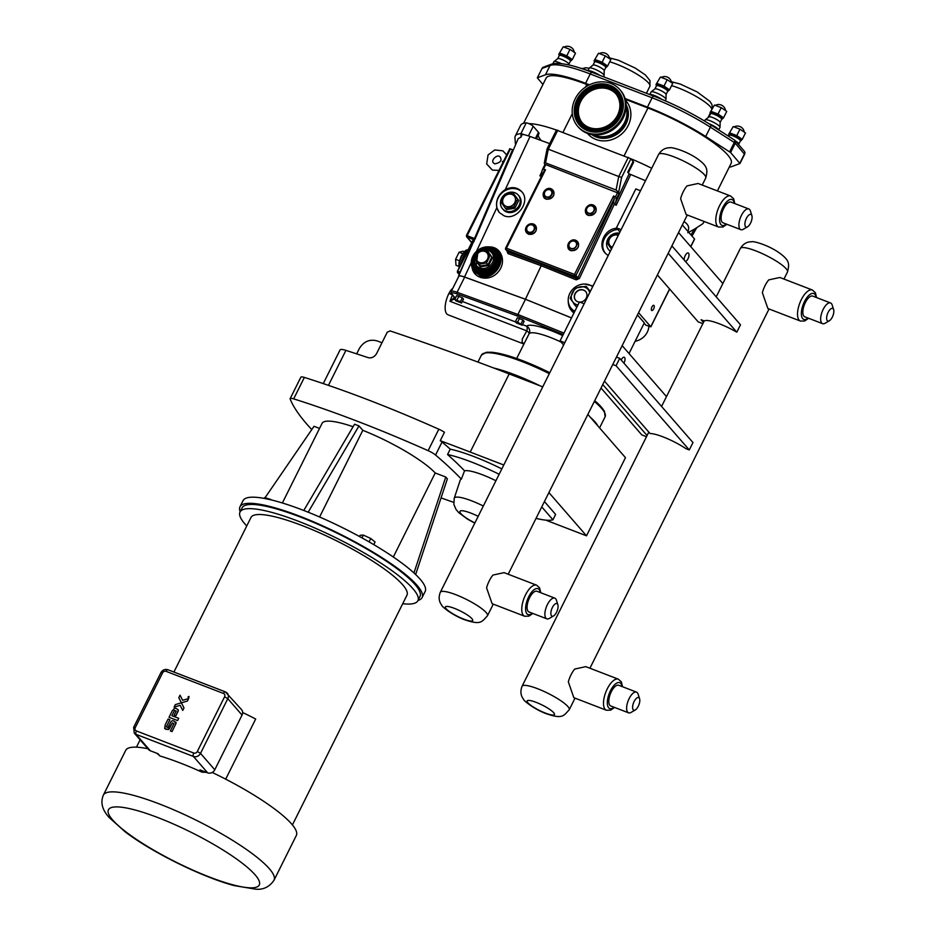 <?xml version="1.0" encoding="UTF-8"?>
<svg xmlns="http://www.w3.org/2000/svg" width="936" height="936" viewBox="0 0 936 936"><rect width="100%" height="100%" fill="white"/><g stroke="black" fill="none" stroke-linecap="round" stroke-linejoin="round"><path stroke-width="1.4" d="M188.932 696.536L188.136 696.817L188.932 696.536L188.803 697.671L188.031 697.191M188.99 696.431L188.311 697.788L188.99 696.431M188.674 696.782L188.873 697.484L188.183 697.226L188.779 696.992M189.002 696.957L188.335 696.934M181.385 702.807L180.554 703.053L181.385 702.807L183.994 707.92L182.742 710.424L180.145 705.323L174.108 707.101L175.36 704.597L174.108 707.101L180.145 705.311L182.742 710.424L183.994 707.92L178.788 697.706L180.04 695.191L182.637 700.303L188.686 698.513L187.434 701.029L181.397 702.807L178.788 697.694L180.04 695.191L182.637 700.303L188.686 698.513L187.434 701.029L181.397 702.807M180.554 703.053L175.36 704.597M175.301 716.999L178.718 718.31L177.583 720.58L169.018 717.28L177.583 720.58L178.718 718.31L171.885 715.689L174.517 710.412L176.179 711.056L174.201 714.999L175.945 715.666L178.132 711.184L178.343 710.307L176.354 708.458L174.704 708.224A3.861 3.416 -41 0 0 174.576 708.236L172.189 710.939L169.018 717.28L172.189 710.939M176.354 708.458L178.343 710.307L175.945 715.666L174.201 714.999L176.179 711.056L174.517 710.412L171.885 715.689M178.343 710.307L177.98 709.441L178.343 710.307M168.106 719.035L169.907 719.725L168.106 719.035L165.216 724.827L164.677 728.5L166.058 729.331L169.17 729.004L172.353 722.931L174.026 723.575L170.34 730.946L172.048 731.613L176.026 723.388L174.061 721.048L172.376 720.708L171.007 721.609L167.93 727.494L166.339 726.886L169.907 719.725L166.339 726.886M174.061 721.048L176.026 723.388L172.048 731.613L170.34 730.946L174.026 723.575L172.353 722.931L168.223 729.589L164.677 728.5L165.216 724.838M176.085 722.838L175.792 722.007L176.085 722.838M503.498 161.097L502.468 161.53L502.796 162.525M619.878 89.645L620.615 90.499A27.951 24.699 139 0 1 616.894 126.43A27.951 24.699 139 0 1 580.379 129.145A27.951 24.699 139 0 1 578.436 127.191L577.688 126.337A27.951 24.699 139 0 1 581.42 90.406A27.951 24.699 139 0 1 617.935 87.68A27.951 24.699 139 0 1 619.878 89.645A27.951 24.699 139 0 1 616.145 125.576A27.951 24.699 139 0 1 579.63 128.291A27.951 24.699 139 0 1 577.688 126.337M626.114 104.855A23.669 20.92 139 0 1 618.801 131.005A23.669 20.92 139 0 1 591.88 134.62M583.584 124.102A22.183 19.609 139 0 1 582.04 122.546A22.183 19.609 139 0 1 585 94.033A22.183 19.609 139 0 1 613.981 91.868A22.183 19.609 139 0 1 615.525 93.436A22.183 19.609 139 0 1 612.565 121.949A22.183 19.609 139 0 1 583.584 124.102M582.391 122.932A22.183 19.609 139 0 1 585.901 94.618A22.183 19.609 139 0 1 614.671 92.652A22.183 19.609 139 0 1 615.865 93.834M626.102 104.563A23.669 20.92 139 0 1 619.024 131.262A23.669 20.92 139 0 1 591.61 134.573M418.041 600.397A101.743 20.194 -153.5 0 0 422.101 597.577A101.743 20.194 -153.5 0 0 417.046 585.293A101.743 20.194 -153.5 0 0 319.644 524.488A101.743 20.194 -153.5 0 0 239.99 506.774A101.743 20.194 -153.5 0 0 240.178 511.711M240.025 512.015L242.108 507.839A99.368 19.726 26.5 0 1 339.85 534.526A99.368 19.726 26.5 0 1 419.971 596.513L417.889 600.701A99.368 19.726 -153.5 0 0 337.756 538.703A99.368 19.726 -153.5 0 0 240.025 512.015A99.368 19.726 -153.5 0 0 244.963 524.008A99.368 19.726 -153.5 0 0 246.741 525.962M356.675 353.866L359.272 348.637C363.695 341.464 369.661 338.902 377.208 340.938L381.982 342.775M542.74 386.849L509.184 373.92A873.382 173.359 -153.5 0 0 390.09 330.911L387.235 332.221L376.565 353.632C374.318 357.131 371.463 358.453 368.024 357.599A873.382 173.359 -153.5 0 0 345.899 350.38A13.981 2.773 -153.5 0 0 340.06 349.924L323.271 383.596M545.77 520.124L586.509 535.813L625.47 457.669L587.866 414.426M483.327 506.013A29.589 5.873 -153.5 0 0 471.685 500.854A29.589 5.873 -153.5 0 0 454.229 498.256L460.243 480.133A32.292 6.412 26.5 0 1 461.378 479.138L464.537 470.796A33.52 6.657 26.5 0 1 482.73 474.891A33.52 6.657 26.5 0 1 495.928 480.741M536.035 518.368A69.872 13.864 -153.5 0 0 552.954 519.796L541.757 506.914M499.145 474.283A69.872 13.864 -153.5 0 0 447.56 454.522L450.239 449.151A69.872 13.864 26.5 0 1 501.825 468.913M464.537 470.796A349.397 69.358 -153.5 0 0 447.56 454.522M544.424 501.544L555.621 514.426L552.954 519.796M586.509 535.813L548.905 492.57M503.779 464.993L470.223 452.065A873.382 173.359 -153.5 0 0 440.259 440.692A8.646 1.72 26.5 0 1 442.049 442.026A349.397 69.358 26.5 0 1 450.239 449.151M270.691 499.777L271.803 500.046M264.303 498.42L264.701 497.624L270.843 499.485M373.768 544.623L375.079 542.014L370.785 538.481L369.088 541.885M361.951 537.861L363.32 535.1L370.785 538.481M359.529 536.527L360.161 535.263L363.32 535.1M303.779 510.471L354.557 424.219L358.979 425.927L362.805 430.326L319.597 516.988M358.979 425.927L308.178 512.214M413.946 572.937L445.758 477.032L447.361 478.881L415.642 574.529M393.319 557.014L435.217 472.972L445.758 477.032M461.378 479.138A349.397 69.358 -153.5 0 0 435.556 455.036L442.049 442.026M440.259 440.692L444.46 432.268A8.646 1.72 -153.5 0 0 438.82 429.214L428.126 450.661A8.646 1.72 26.5 0 1 435.556 455.036M428.126 450.661A349.397 69.358 -153.5 0 0 293.658 398.876L304.352 377.43A8.646 1.72 -153.5 0 0 300.854 377.185L290.172 398.631A8.646 1.72 26.5 0 1 293.658 398.876M311.77 429.589A349.397 69.358 -153.5 0 1 290.183 399.052A8.646 1.72 26.5 0 1 290.172 398.631M441.055 497.893A349.397 69.358 -153.5 0 0 453.632 502.339M362.805 430.326A65.508 12.999 26.5 0 1 435.217 472.972M265.052 497.73L314.028 426.289L319.55 428.419M282.368 502.983L322.066 423.353A65.508 12.999 26.5 0 1 353.083 426.722M422.101 597.577L425.155 591.447A101.743 20.194 -153.5 0 0 420.1 579.162A101.743 20.194 -153.5 0 0 322.698 518.357A101.743 20.194 -153.5 0 0 243.044 500.643L239.99 506.774M438.82 429.214A349.397 69.358 -153.5 0 0 304.352 377.43M493.763 368.024A69.088 13.712 26.5 0 1 540.072 385.819A69.1 13.712 -153.5 0 0 493.74 368.012M590.195 417.105A69.088 13.712 26.5 0 1 597.847 425.903M640.517 190.733L635.825 188.932L616.414 227.846L619.983 231.941M657.4 274.962L698.162 321.844L702.854 323.645M684.228 260.091A4.505 1.907 -68.9 0 1 685.433 255.177A4.505 1.907 -68.9 0 1 688.217 252.966A4.505 1.907 -68.9 0 1 687.983 258.757A4.505 1.907 -68.9 0 1 685.386 261.425M616.414 227.846L621.118 229.648M722.849 283.549L678.53 232.584M671.884 245.899L740.493 324.78L736.808 332.175A26.395 5.242 26.5 0 0 704.282 320.966L701.064 319.726L703.451 322.464M736.808 332.175L668.199 253.293M682.332 224.956L694.512 238.972L690.709 246.601M669.579 288.978L650.766 326.734L638.574 312.718M654.007 305.51A2.773 1.17 -68.9 0 1 653.773 308.646A2.773 1.17 -68.9 0 1 651.795 310.53A2.773 1.17 -68.9 0 1 651.573 310.366A2.773 1.17 -68.9 0 1 651.807 307.23A2.773 1.17 -68.9 0 1 653.784 305.347A2.773 1.17 -68.9 0 1 654.007 305.51M621.153 359.986A4.505 1.907 -68.9 0 1 621.223 359.857A4.505 1.907 -68.9 0 1 624.218 357.248A4.505 1.907 -68.9 0 1 623.926 363.168M646.495 436.702L641.792 434.889L601.029 388.019M563.612 344.986L560.056 340.891L579.454 301.977L584.158 303.79M564.747 342.705L560.056 340.891M647.08 435.521L602.761 384.556M622.159 345.641L666.479 396.607M515.385 321.703L517.327 317.807L522.955 319.972L524.137 321.329L522.194 325.225L517.608 322.101L515.385 321.703L516.567 323.06L522.194 325.225M519.55 318.217L517.608 322.101M522.955 319.972L521.013 323.868M454.779 299.497L456.721 295.601L462.337 297.765L463.519 299.122L461.577 303.018L460.407 301.661L454.779 299.497L455.961 300.854L461.577 303.018M458.944 296.01L457.002 299.906M462.337 297.765L460.407 301.661M517.737 316.122L517.912 314.484L457.096 292.278A1.334 0.643 110.1 0 0 457.002 293.939L517.737 316.122L563.238 334.515M452.123 294.196A1.334 1.217 -36.9 0 1 451.643 293.822L454.814 298.046A1.334 1.217 -36.9 0 0 455.294 298.409L452.123 294.196A9.758 1.942 26.5 0 1 457.002 293.939M454.814 298.011L454.814 298.046A1.334 1.287 -15.8 0 0 455.212 298.619M454.896 297.133L449.923 301.275L455.294 298.409M452.497 294.969L449.923 301.275L526.781 330.876A5.546 1.498 -151.8 0 1 529.156 333.614A5.546 5.429 43.6 0 0 526.664 326.219A5.546 2.352 -68.9 0 1 526.781 330.876L522.311 338.984L522.101 342.003L523.903 344.015M464.665 277.103L457.096 292.278A11.092 2.2 -153.5 0 0 451.222 291.482L458.792 276.307A11.092 2.2 26.5 0 1 464.665 277.103L525.47 299.309L517.912 314.484L563.94 333.087M525.47 299.309L571.51 317.912M597.858 425.927A69.1 13.712 -153.5 0 0 594.98 421.879A69.1 13.712 -153.5 0 0 590.171 417.082M516.684 358.476L529.156 333.614A36.048 7.16 26.5 0 1 561.05 342.05M523.891 344.027L448.063 314.812A16.637 7.055 -68.9 0 1 448.929 293.413L449.175 292.933A8.319 3.522 -68.9 0 1 452.72 288.475M651.713 168.281A69.217 13.736 -153.5 0 0 630.688 158.664L556.522 130.092M650.766 326.734L645.817 325.143L644.143 323.212M691.025 234.959L694.22 229.285L702.257 224.102A70.551 14.005 26.5 0 0 703.416 222.85A70.551 14.005 26.5 0 0 703.72 221.305M637.439 314.987L644.307 322.885L629.027 353.527M635.146 341.242A15.304 13.525 -41 0 0 648.894 326.325M457.529 271.264L472.645 240.739L474.154 241.453M574.575 311.758L572.446 309.804M645.512 180.73L629.132 173.827L615.619 202.562L616.204 205.265L614.297 204.235L613.7 201.521L577.875 277.723L579.361 278.53L614.297 204.235M458.581 276.728A11.232 2.235 26.5 0 1 458.558 276.237A11.232 2.235 26.5 0 1 464.525 277.009L525.435 299.251L541.207 265.719L576.213 279.864L579.361 278.53M525.435 299.251L571.522 317.877M608.166 255.633L605.194 253.106C597.262 244.799 604.832 228.595 616.789 228.279M592.663 286.732A15.304 13.525 -41 0 0 572.949 289.037A15.304 13.525 -41 0 0 571.229 308.4A15.304 13.525 -41 0 0 574.844 311.232M541.453 176.237L539.861 175.863L541.055 174.915L542.295 169.849L543.547 169.03L545.746 164.631L619.176 193.471L618.661 192.325L621.609 177.419L618.743 176.518L616.075 190.031L618.661 192.325M544.857 164.713L544.284 163.098L545.571 162.876L616.075 190.031M617.748 192.36L615.549 196.759L613.583 195.998L614.285 198.572L575.933 275.488L574.493 274.4L574.517 276.108A1.111 0.983 -41 0 0 575.933 275.488L577.875 277.723L576.436 278.32L576.213 279.864M541.347 264.139L507.991 251.959L506.072 249.748L574.517 276.108L576.436 278.32L541.347 264.139L541.207 265.719L507.932 253.562A1.334 0.643 -69.9 0 0 507.991 251.959L505.721 249.502A1.111 0.983 -41 0 0 506.072 249.748L506.435 248.18L505.615 248.414A1.111 0.983 -41 0 0 505.721 249.502L505.557 248.227L544.261 170.609L545.512 169.79L543.547 169.03M543.968 171.487L544.261 170.609M614.285 198.572L613.7 201.521M615.549 196.759L616.251 199.333L619.176 193.471M531.086 234.351A5.37 4.75 -41 0 0 536.223 229.882M590.85 215.362A5.37 4.75 -41 0 0 595.986 210.892M573.277 250.602A5.37 4.75 -41 0 0 578.413 246.133M548.66 199.111A5.37 4.75 -41 0 0 553.796 194.641M544.928 164.865L545.746 164.631M497.648 251.433L497.94 251.772C507.335 261.53 492.909 281.338 480.32 275.956L474.283 271.218A15.304 13.525 -41 0 0 479.138 274.599A15.304 13.525 -41 0 0 497.016 268.96A15.304 13.525 -41 0 0 497.39 251.129A15.304 13.525 -41 0 0 476.962 250.965A15.304 13.525 -41 0 0 474.283 271.218C468.948 262.513 470.995 254.966 480.414 248.555C487.083 245.606 492.734 246.46 497.39 251.129L497.905 251.725M549.701 143.629L530.057 136.457A19.445 3.861 -153.5 0 0 524.101 134.702A19.445 3.861 -153.5 0 0 522.171 134.433L521.013 137.089L520.919 133.684A70.551 14.005 -153.5 0 0 520.849 133.696A70.551 14.005 -153.5 0 0 515.268 136.059A70.551 14.005 -153.5 0 0 514.964 137.744L515.49 144.916M505.288 189.575C511.746 186.451 517.222 187.13 521.703 191.623C531.203 201.369 516.719 221.212 504.071 215.795L499.333 212.542L496.817 207.757C495.635 200.304 498.467 194.243 505.288 189.575L530.057 136.457M460.278 272.247L459.74 273.183M513.361 149.865L512.577 149.737L474.505 238.516L475.254 238.61L518.216 138.633L521.013 137.089M512.577 149.737L510.424 148.906L467.158 235.685L466.432 235.451L467.017 237.054L467.158 235.685L474.505 238.516L473.16 239.417A1.334 1.299 -145.1 0 1 473.791 241.125L475.254 238.61M471.709 242.635L466.596 236.761L466.432 235.451L509.71 148.941M510.424 148.906L509.652 148.777M630.688 158.664L633.122 161.413A8.213 1.626 26.5 0 1 633.532 162.408L628.313 172.879M629.132 173.827L627.74 172.212L633.122 161.413M615.619 202.562L616.251 199.333M547.349 148.812L618.743 176.518L628.313 157.33M556.51 129.964L547.115 148.812L544.284 163.098M619.199 233.778L610.869 235.158L607.031 242.845L611.536 249.151M610.284 251.386A10.425 9.22 139 0 1 609.441 250.555L608.634 249.608A10.425 9.22 139 0 1 610.529 235.743M610.401 251.141A10.425 9.22 139 0 1 608.634 249.608M611.465 235.018A10.425 9.22 139 0 1 619.375 233.158M612.343 247.256A6.774 5.99 139 0 1 612.238 247.221A6.774 5.99 139 0 1 609.476 239.078A6.774 5.99 139 0 1 618.169 235.334A6.774 5.99 139 0 1 618.263 235.381M517.549 199.216L513.057 192.898L518.684 200.515L517.549 199.216L513.724 206.903L514.858 208.201L518.684 200.515M513.057 192.898L504.726 194.279L500.889 201.965L505.393 208.272L513.724 206.903M514.858 208.201L506.528 209.57L505.393 208.272M504.387 194.863A10.425 9.22 -41 0 0 502.492 208.728A10.425 9.22 -41 0 0 505.791 211.033A10.425 9.22 -41 0 0 517.971 207.195A10.425 9.22 -41 0 0 518.228 195.051A10.425 9.22 -41 0 0 514.917 192.746A10.425 9.22 -41 0 0 505.335 194.138M518.228 195.051L519.035 195.987A10.425 9.22 139 0 1 518.79 208.131A10.425 9.22 139 0 1 506.61 211.981A10.425 9.22 139 0 1 503.311 209.676L502.492 208.728M512.027 194.454A6.774 5.99 -41 0 0 503.334 198.198A6.774 5.99 -41 0 0 506.095 206.341A6.774 5.99 -41 0 0 514.788 202.609A6.774 5.99 -41 0 0 512.027 194.454M590.405 291.248A10.425 9.22 -41 0 0 589.212 290.16L590.23 291.599M573.581 303.229A10.425 9.22 -41 0 0 574.774 305.042A10.425 9.22 -41 0 0 575.336 305.627M590.09 291.868L586.392 286.603A11.361 10.039 -41 0 0 585.725 286.346L575.593 288.019A11.361 10.039 -41 0 0 574.95 288.487L570.293 297.847A11.361 10.039 -41 0 0 570.328 298.572L576.763 307.371M576.927 307.043L576.471 306.517L577.36 306.177M586.392 286.603L589.212 290.16M575.804 306.259A11.361 10.039 -41 0 0 576.131 306.388A11.361 10.039 -41 0 0 576.471 306.517M575.394 305.721A10.425 9.22 139 0 1 574.903 305.195A10.425 9.22 139 0 1 574.844 305.124M589.715 292.64A9.828 8.681 -41 0 0 584.93 287.27A9.828 8.681 -41 0 0 572.317 292.687A9.828 8.681 -41 0 0 576.33 304.504A9.828 8.681 -41 0 0 577.968 304.96M579.805 302.117A6.657 5.885 -41 0 0 586.111 298.315A6.657 5.885 -41 0 0 585.655 291.517A6.657 5.885 -41 0 0 583.537 290.055A6.657 5.885 -41 0 0 575.769 292.5A6.657 5.885 -41 0 0 575.605 300.257A6.657 5.885 -41 0 0 577.723 301.731A6.657 5.885 -41 0 0 579.396 302.094M585.714 291.599A6.657 5.885 -41 0 0 583.678 290.207A6.657 5.885 -41 0 0 575.944 292.617A6.657 5.885 -41 0 0 575.675 300.339M458.722 266.292L455.972 265.239L455.598 259.284L459.412 260.746M455.598 259.284L459.096 252.252L462.712 253.644M459.096 252.252L462.981 251.199L464.338 251.714M460.723 264.666A12.753 5.405 -68.9 0 1 467.672 250.719M495.986 251.725A13.864 12.25 139 0 1 496.092 251.842A13.864 12.25 139 0 1 495.752 267.988A13.864 12.25 139 0 1 479.571 273.101A13.864 12.25 139 0 1 475.172 270.048A13.864 12.25 139 0 1 475.067 269.919M488.604 265.508L492.441 257.809L491.505 257.692L488.007 264.712L480.39 265.964L480.262 266.877L488.604 265.508L486.498 262.969L489.996 255.949L485.889 250.181L489.996 255.949M492.441 257.809L487.937 251.491L487.399 251.924M485.889 250.181L478.273 251.445L474.774 258.465L480.39 265.964M478.881 264.233L486.498 262.969M484.953 251.456A6.306 5.569 -41 0 0 476.869 254.931A6.306 5.569 -41 0 0 479.443 262.513A6.306 5.569 -41 0 0 487.516 259.038A6.306 5.569 -41 0 0 484.953 251.456M522.194 192.208A15.304 13.525 -41 0 0 502.059 192.828A15.304 13.525 -41 0 0 499.473 212.706M617.807 229.437A15.304 13.525 -41 0 0 604.469 238.551A15.304 13.525 -41 0 0 605.487 253.434M528.852 234.035L528.746 232.093A4.048 3.58 139 0 1 532.291 224.991L533.543 224.617M684.017 221.575C688.405 224.453 689.692 227.717 687.878 231.332M694.22 229.285L687.796 232.736M556.464 130.069A69.217 13.736 -153.5 0 0 528.922 123.657A4.212 0.842 -153.5 0 0 526.231 122.897A70.551 14.005 -153.5 0 0 520.65 125.26L515.268 136.059M538.317 134.854A50.579 10.039 -153.5 0 0 541.277 140.552M528.922 123.657A4.212 0.842 26.5 0 1 533.227 126.29L538.469 132.304A10.202 2.024 26.5 0 1 538.972 133.544A10.202 2.024 26.5 0 1 538.89 133.649M524.101 134.702A4.212 0.842 -153.5 0 0 520.919 133.696L522.171 134.433M523.598 123.271L546.156 78.027A69.217 13.736 26.5 0 1 586.837 84.474L588.697 85.176M625.283 99.274L647.958 108.003A69.217 13.736 26.5 0 1 731.145 163.332L717.397 190.921M542.938 84.474L537.322 77.828L542.061 68.422A2.773 2.668 -110.3 0 1 543.5 67.123A2.773 2.773 0 0 0 541.979 68.492L550.111 65.45A2.773 2.668 -110.3 0 1 551.538 64.151L543.5 67.123M734.116 139.873A2.773 1.287 122.6 0 1 734.397 139.967A2.773 1.287 122.6 0 1 734.292 142.459L735.251 143.208A2.773 2.445 -41 0 0 734.526 140.084M625.061 98.514L647.455 107.137A72.095 14.309 26.5 0 1 705.709 136.504L730.595 152.545L739.978 163.519L731.847 166.561A72.095 14.309 26.5 0 1 729.261 167.123M563.215 46.8L558.78 54.346L563.215 46.8L569.989 49.409L566.795 55.809L560.032 53.2M557.727 58.652L559.295 55.517L558.78 54.346M569.989 49.409L575.5 53.153L572.305 59.553L566.795 55.809M571.054 60.7L572.305 59.553M581.958 68.34L587.948 70.645M598.537 53.235L594.091 60.782L598.537 53.235L605.299 55.844L602.117 62.244L595.343 59.635M593.05 65.087L594.606 61.952L594.091 60.782M605.299 55.844L610.822 59.6L607.628 66L602.117 62.244M606.376 67.135L607.628 66M660.418 77.068L655.972 84.614L660.418 77.068L667.181 79.677L663.998 86.077L657.224 83.468M654.919 88.92L656.487 85.784L655.972 84.614M667.181 79.677L672.692 83.433L669.509 89.833L663.998 86.077M668.245 90.968L669.509 89.833M714.472 105.054L710.026 112.601L714.472 105.054L721.235 107.652L718.041 114.052L711.278 111.454M721.843 119.083L721.972 119.071A6.681 1.322 26.5 0 0 722.101 118.053A6.681 1.322 26.5 0 0 714.776 113.665A6.681 1.322 26.5 0 0 710.588 113.408L710.026 112.601M721.235 107.652L726.745 111.407L723.551 117.807L718.041 114.052M722.299 118.954L723.551 117.807M552.848 63.765L553.878 61.694A8.319 1.65 26.5 0 1 553.983 61.577A8.319 1.65 26.5 0 1 561.495 63.648M557.704 58.711A6.236 1.24 26.5 0 1 557.774 58.617A6.236 1.24 26.5 0 1 562.84 59.904A6.236 1.24 26.5 0 1 568.55 63.519A6.236 1.24 26.5 0 1 568.889 64.151A6.236 1.24 26.5 0 1 568.854 64.268M587.878 70.785L589.2 68.141A8.319 1.65 26.5 0 1 589.306 68.012A8.319 1.65 26.5 0 1 596.068 69.744A8.319 1.65 26.5 0 1 603.673 74.552A8.319 1.65 26.5 0 1 604.13 75.406A8.319 1.65 26.5 0 1 604.083 75.559L603.498 76.752M593.014 65.146A6.236 1.24 26.5 0 1 593.096 65.052A6.236 1.24 26.5 0 1 598.162 66.351A6.236 1.24 26.5 0 1 603.872 69.954A6.236 1.24 26.5 0 1 604.2 70.586A6.236 1.24 26.5 0 1 604.176 70.703M649.771 94.571L651.082 91.962A8.319 1.65 26.5 0 1 651.175 91.845A8.319 1.65 26.5 0 1 657.938 93.577A8.319 1.65 26.5 0 1 665.554 98.385A8.319 1.65 26.5 0 1 665.999 99.239A8.319 1.65 26.5 0 1 665.964 99.391L665.25 100.819M654.896 88.978A6.236 1.24 26.5 0 1 654.978 88.885A6.236 1.24 26.5 0 1 660.044 90.184A6.236 1.24 26.5 0 1 665.742 93.787A6.236 1.24 26.5 0 1 666.081 94.419A6.236 1.24 26.5 0 1 666.058 94.536M704.586 121.036L705.124 119.948A8.319 1.65 26.5 0 1 705.229 119.82A8.319 1.65 26.5 0 1 711.992 121.551A8.319 1.65 26.5 0 1 719.608 126.372A8.319 1.65 26.5 0 1 720.053 127.214A8.319 1.65 26.5 0 1 720.018 127.366L718.731 129.952M708.95 116.953A6.236 1.24 26.5 0 1 709.032 116.86A6.236 1.24 26.5 0 1 714.098 118.158A6.236 1.24 26.5 0 1 719.796 121.762A6.236 1.24 26.5 0 1 720.135 122.405A6.236 1.24 26.5 0 1 720.112 122.522M733.204 126.594L728.758 134.141L733.204 126.594L739.966 129.191L736.772 135.591L730.01 132.994M728.746 136.363L728.758 134.141M739.966 129.191L745.477 132.947L742.283 139.347L736.772 135.591M741.031 140.494L742.283 139.347M735.532 141.09A6.236 1.24 26.5 0 1 738.527 143.302A6.236 1.24 26.5 0 1 738.867 143.945A6.236 1.24 26.5 0 1 738.843 144.062M537.404 77.758L545.454 74.786A72.095 14.309 26.5 0 1 585.573 83.304L589.458 84.802M402.714 603.72A99.368 19.726 -153.5 0 0 417.889 600.701M292.418 824.932L406.938 595.237A87.142 17.293 -153.5 0 0 302.199 525.587A87.142 17.293 -153.5 0 0 250.977 517.479L173.909 672.048M147.865 748.741A95.343 18.931 -153.5 0 0 125.681 750.391L103.381 795.097C100.269 802.374 102.188 809.839 109.126 817.491L125.096 831.765C150.953 851.643 201.345 876.88 234.094 885.585L255.785 889.2C263.402 889.879 269.486 886.872 274.037 880.191A95.343 18.931 -153.5 0 0 159.436 803.977A95.343 18.931 -153.5 0 0 103.381 795.097M274.037 880.191L296.338 835.474A95.343 18.931 -153.5 0 0 212.191 772.446M206.388 772.352L201.919 772.118A95.343 18.931 -153.5 0 0 179.923 762.887A95.343 18.931 -153.5 0 0 159.951 755.96L156.956 753.316M201.919 772.118L199.965 769.872L207.663 772.843A5.546 4.902 -41 0 0 214.777 769.778L200.515 753.386L227.799 698.665A5.546 4.902 -41 0 0 227.296 693.225A5.546 4.902 -41 0 0 225.529 691.996A2.773 1.17 -68.9 0 0 225.319 691.844L241.546 709.617A5.546 4.902 -41 0 1 242.05 715.069L214.777 769.778M150.298 750.754L136.048 734.35A5.546 4.902 -41 0 1 134.281 733.134L148.543 749.525A5.546 4.902 -41 0 0 150.298 750.754L158.008 753.714L159.951 755.96M242.646 712.518A91.576 18.182 26.5 0 1 255.68 719.012L225.693 779.162M833.637 309.617L832.151 304.949A11.092 4.703 111.1 0 0 830.56 302.96A11.092 4.703 111.1 0 0 823.165 309.395A11.092 4.703 111.1 0 0 822.592 323.657A11.092 4.703 111.1 0 0 825.107 323.248L829.331 320.779A6.763 2.866 111.1 0 0 832.315 317.105A6.763 2.866 111.1 0 0 833.637 309.617A6.763 2.866 111.1 0 0 828.149 312.331A6.763 2.866 111.1 0 0 826.675 319.106A6.763 2.866 111.1 0 0 829.331 320.779M822.592 323.657L804.773 316.801A11.092 4.703 -68.9 0 1 805.358 302.539A11.092 4.703 -68.9 0 1 812.752 296.104L830.56 302.96M800.444 321.071L767.883 308.529L762.36 292.687A16.637 7.055 -68.9 0 1 765.028 285.702A16.637 7.055 -68.9 0 1 768.725 279.899L779.84 277.477L812.401 290.02A16.637 7.055 111.1 0 0 801.31 299.672A16.637 7.055 111.1 0 0 800.444 321.071L804.714 320.978L808.61 318.275M639.604 698.782L638.118 694.114A11.092 4.703 111.1 0 0 636.538 692.125A11.092 4.703 111.1 0 0 629.144 698.56A11.092 4.703 111.1 0 0 628.559 712.822A11.092 4.703 111.1 0 0 631.075 712.413L635.31 709.944A6.763 2.866 111.1 0 0 638.282 706.27A6.763 2.866 111.1 0 0 639.604 698.782A6.763 2.866 111.1 0 0 634.128 701.497A6.763 2.866 111.1 0 0 632.642 708.271A6.763 2.866 111.1 0 0 635.31 709.944M628.559 712.822L610.752 705.966A11.092 4.703 -68.9 0 1 611.325 691.692A11.092 4.703 -68.9 0 1 618.719 685.257L636.538 692.125M606.411 710.237L573.85 697.694L568.327 681.841A16.637 7.055 -68.9 0 1 570.995 674.868A16.637 7.055 -68.9 0 1 574.692 669.064L585.807 666.643L618.368 679.185A16.637 7.055 111.1 0 0 607.277 688.837A16.637 7.055 111.1 0 0 606.411 710.237L610.682 710.143L614.578 707.44M686.135 214.543L680.612 198.689A16.637 7.055 -68.9 0 1 683.28 191.704A16.637 7.055 -68.9 0 1 686.989 185.901L698.092 183.479L730.653 196.022A16.637 7.055 111.1 0 0 719.573 205.674A16.637 7.055 111.1 0 0 718.696 227.074L686.135 214.543M492.102 603.697L486.58 587.855A16.637 7.055 -68.9 0 1 489.259 580.87A16.637 7.055 -68.9 0 1 492.956 575.067L504.071 572.645L536.632 585.187A16.637 7.055 111.1 0 0 525.541 594.84A16.637 7.055 111.1 0 0 524.663 616.239L492.102 603.697M546.823 618.825L529.004 611.968A11.092 4.703 -68.9 0 1 529.589 597.706A11.092 4.703 -68.9 0 1 536.983 591.271L554.791 598.127A11.092 4.703 111.1 0 0 547.396 604.562A11.092 4.703 111.1 0 0 546.823 618.825A11.092 4.703 111.1 0 0 549.338 618.415L553.562 615.947A6.763 2.866 111.1 0 0 556.534 612.273A6.763 2.866 111.1 0 0 557.868 604.785A6.763 2.866 111.1 0 0 552.38 607.499A6.763 2.866 111.1 0 0 550.906 614.273A6.763 2.866 111.1 0 0 553.562 615.947M557.868 604.785L556.382 600.116A11.092 4.703 111.1 0 0 554.791 598.127M740.844 229.671L723.037 222.803A11.092 4.703 -68.9 0 1 723.61 208.541A11.092 4.703 -68.9 0 1 731.004 202.106L748.823 208.962A11.092 4.703 111.1 0 0 741.429 215.397A11.092 4.703 111.1 0 0 740.844 229.671A11.092 4.703 111.1 0 0 743.36 229.25L747.595 226.781A6.763 2.866 111.1 0 0 750.567 223.107A6.763 2.866 111.1 0 0 751.889 215.619A6.763 2.866 111.1 0 0 746.413 218.334A6.763 2.866 111.1 0 0 744.939 225.12A6.763 2.866 111.1 0 0 747.595 226.781M751.889 215.619L750.415 210.951A11.092 4.703 111.1 0 0 748.823 208.962M616.45 357.084L619.737 358.348L692.968 442.552L689.282 449.947L616.052 365.742L612.764 364.478M604.469 381.116L650.064 433.532A26.395 5.242 26.5 0 1 686.006 448.695L689.282 449.947M619.737 358.348L616.052 365.742M162.56 672.89A2.773 2.445 139 0 1 166.105 671.358L223.47 693.447A2.773 2.445 139 0 1 224.593 696.782L197.32 751.503A2.773 2.445 139 0 1 193.764 753.035L136.41 730.946A2.773 2.445 139 0 1 135.275 727.611L162.56 672.89L160.922 672.633L133.649 727.354L135.275 727.611M626.114 106.47A23.224 20.522 139 0 1 618.345 130.49A23.224 20.522 139 0 1 593.482 134.843M582.391 125.658A24.114 21.306 -41 0 0 614.835 122.347A24.114 21.306 -41 0 0 615.432 90.617A24.114 21.306 -41 0 0 598.584 85.784A24.114 21.306 -41 0 0 582.988 93.928A24.114 21.306 -41 0 0 576.833 104.703A24.114 21.306 -41 0 0 582.391 125.658M583.28 94.15A23.482 20.744 139 0 1 614.87 90.932A23.482 20.744 139 0 1 614.297 121.832A23.482 20.744 139 0 1 582.695 125.05A23.482 20.744 139 0 1 583.28 94.15M582.391 125.74A24.172 21.352 139 0 1 576.822 104.738A24.172 21.352 139 0 1 576.822 104.727L582.988 93.916C587.363 89.388 592.558 86.674 598.584 85.784A24.172 21.352 139 0 1 598.619 85.784A24.172 21.352 139 0 1 615.514 90.628A24.172 21.352 139 0 1 614.917 122.429A24.172 21.352 139 0 1 582.391 125.74M581.092 126.746A25.81 22.815 -41 0 0 615.829 123.213A25.81 22.815 -41 0 0 616.473 89.236A25.81 22.815 -41 0 0 581.736 92.769A25.81 22.815 -41 0 0 581.092 126.746M582.286 93.296A25.178 22.253 139 0 1 616.169 89.844A25.178 22.253 139 0 1 621.984 111.723A25.178 22.253 139 0 1 599.262 131.473A25.178 22.253 139 0 1 581.654 126.43A25.178 22.253 139 0 1 582.286 93.296M616.169 89.926A25.132 22.207 139 0 1 621.972 111.758C618.251 122.721 610.67 129.308 599.262 131.473A25.132 22.207 139 0 1 581.736 126.442A25.132 22.207 139 0 1 582.356 93.366A25.132 22.207 139 0 1 616.169 89.926M474.891 522.943A18.603 3.697 26.5 0 1 459.997 512.308A18.603 3.697 26.5 0 1 470.89 513.103A18.603 3.697 26.5 0 1 478.179 516.333M328.454 385.363L345.899 350.38M509.184 373.92L470.223 452.065M484.871 353.047A67.766 13.455 -153.5 0 1 549.783 372.715L523.013 360.816L492.511 352.264L486.381 352.264L481.42 355.118A69.1 13.712 26.5 0 1 549.327 373.651M594.325 401.474A69.1 13.712 26.5 0 1 601.673 408.459A69.1 13.712 26.5 0 1 605.112 416.789L599.578 427.892M604.691 412.776A67.766 13.455 -153.5 0 0 594.723 400.678M562.7 335.591A41.593 8.26 -153.5 0 0 526.664 326.219L522.499 324.616M515.619 321.961L462.361 301.45M448.929 293.413L452.31 294.723M449.175 292.933L451.702 293.904M472.645 240.739L457.411 271.288L457.505 272.54A0.889 0.784 -41 0 1 457.435 271.674L473.171 240.821M459.272 274.576L457.505 272.54A0.889 0.784 -41 0 0 457.786 272.739L457.938 271.381L460.009 272.177L473.686 241.032M459.319 274.494L457.786 272.739L459.751 273.499M593.038 285.971L584.649 284.041M568.222 300.748C568.175 305.873 570.082 309.968 573.932 313.045M616.204 205.265L630.583 174.693M541.804 171.733L539.861 175.863M506.867 250.825L507.932 253.562M613.583 195.998L574.493 274.4L506.435 248.18L545.512 169.79M472.095 267.614C473.909 279.384 490.09 281.982 498.315 271.814C506.891 261.951 501.404 246.601 489.434 246.94M464.525 277.009L471.241 262.606M476.529 251.246L496.817 207.757M471.767 242.518L467.017 237.054L473.16 239.417A14.602 2.902 -153.5 0 0 473.557 240.903L473.639 241.008M621.609 177.419L630.876 158.839M545.571 162.876L548.239 149.362L557.809 130.174M459.295 267.509A11.092 4.703 -68.9 0 1 461.74 256.476A11.092 4.703 -68.9 0 1 468.07 249.924M479.232 273.792A14.637 12.94 139 0 1 478.12 250.392A14.637 12.94 139 0 1 499.555 258.652A14.637 12.94 139 0 1 479.232 273.792M490.979 248.882A13.198 11.665 139 0 1 496.372 264.759A13.198 11.665 139 0 1 479.443 272.037A13.198 11.665 139 0 1 474.049 256.16A13.198 11.665 139 0 1 490.979 248.882M479.349 272.856A13.864 12.25 -41 0 0 495.542 267.743A13.864 12.25 -41 0 0 495.881 251.597A13.864 12.25 -41 0 0 491.482 248.531A13.864 12.25 -41 0 0 475.289 253.644A13.864 12.25 -41 0 0 474.95 269.79A13.864 12.25 -41 0 0 479.349 272.856M474.084 262.922A11.758 10.39 -41 0 0 480.074 270.773A11.758 10.39 -41 0 0 495.144 264.291A11.758 10.39 -41 0 0 490.347 250.146A11.758 10.39 -41 0 0 489.2 249.783M480.811 250.883A9.98 8.822 139 0 1 488.463 250.427A9.98 8.822 139 0 1 492.535 262.431A9.98 8.822 139 0 1 479.735 267.942A9.98 8.822 139 0 1 474.786 258.476M477.641 252.509A11.092 9.805 -41 0 0 476.073 266.854A11.092 9.805 -41 0 0 479.595 269.299A11.092 9.805 -41 0 0 492.535 265.216A11.092 9.805 -41 0 0 492.816 252.299A11.092 9.805 -41 0 0 489.294 249.842A11.092 9.805 -41 0 0 479.29 251.199M474.798 258.383A9.98 8.822 139 0 1 476.658 254.311M478.951 251.281L487.82 249.362L493.377 252.942A11.092 9.805 139 0 1 493.108 265.859A11.092 9.805 139 0 1 480.156 269.954A11.092 9.805 139 0 1 476.635 267.497L476.073 266.854L477.863 252.135M487.937 251.491L487.13 251.62M475.757 260.559L480.262 266.877M546.367 196.876A4.048 3.58 139 0 1 549.9 189.774A4.048 3.58 139 0 1 546.367 196.876M546.261 197.203A4.364 3.861 139 0 1 550.087 189.54A4.364 3.861 139 0 1 546.261 197.203M546.097 198.83A5.686 5.019 139 0 1 543.781 191.985A5.686 5.019 139 0 1 551.07 188.85A5.686 5.019 139 0 1 553.387 195.694A5.686 5.019 139 0 1 546.097 198.83M533.45 224.078A5.686 5.019 139 0 1 535.813 230.935A5.686 5.019 139 0 1 528.477 234.047A5.686 5.019 139 0 1 526.114 227.191A5.686 5.019 139 0 1 533.45 224.078M532.467 224.757A4.364 3.861 139 0 1 528.653 232.421A4.364 3.861 139 0 1 532.467 224.757M532.291 224.991A4.048 3.58 139 0 1 528.746 232.093M570.983 248.368A4.048 3.58 139 0 1 574.529 241.254A4.048 3.58 139 0 1 570.983 248.368M570.89 248.684A4.364 3.861 139 0 1 574.704 241.032A4.364 3.861 139 0 1 570.89 248.684M570.714 250.31A5.686 5.019 139 0 1 568.398 243.477A5.686 5.019 139 0 1 575.687 240.341A5.686 5.019 139 0 1 578.003 247.174A5.686 5.019 139 0 1 570.714 250.31M588.557 213.127A4.048 3.58 139 0 1 592.09 206.014A4.048 3.58 139 0 1 588.557 213.127M588.451 213.455A4.364 3.861 139 0 1 592.277 205.791A4.364 3.861 139 0 1 588.451 213.455M588.288 215.081A5.686 5.019 139 0 1 585.971 208.237A5.686 5.019 139 0 1 593.26 205.101A5.686 5.019 139 0 1 595.577 211.945A5.686 5.019 139 0 1 588.288 215.081M535.415 138.423L538.469 132.304M528.442 135.895L533.227 126.29M520.849 133.696L526.231 122.897M587.492 133.438A25.225 22.288 -41 0 0 595.858 139.429A25.225 22.288 -41 0 0 625.494 129.882A25.225 22.288 -41 0 0 625.552 100.339M626.418 105.3A23.224 20.522 139 0 1 621.492 130.432A23.224 20.522 139 0 1 596.115 136.984A23.224 20.522 139 0 1 592.277 134.971M586.837 84.474L585.55 87.06M572.305 113.63L563.051 132.187M647.958 108.003L624.16 155.727M609.71 61.823A27.729 5.499 26.5 0 1 616.567 64.139A27.729 5.499 26.5 0 1 649.888 86.299L649.993 80.59L645.313 74.892L635.216 68.071L618.427 60.243L609.43 57.868M671.592 85.656A27.729 5.499 26.5 0 1 678.436 87.972A27.729 5.499 26.5 0 1 711.805 109.021M541.967 68.597L537.322 77.828M730.595 152.545L735.251 143.208L744.553 154.253M545.454 74.786L550.111 65.45A72.095 14.309 26.5 0 1 590.23 73.967L652.111 97.8A72.095 14.309 26.5 0 1 710.365 127.167L734.292 142.459L729.635 151.796M739.978 163.519L744.635 154.183A2.773 2.773 0 0 0 744.249 151.129A2.773 2.445 139 0 1 744.506 153.843L739.85 163.192M585.573 83.304L590.23 73.967A2.773 1.17 -68.9 0 1 592.078 72.353A2.773 1.17 -68.9 0 1 592.289 72.505M647.455 107.137L652.111 97.8A2.773 1.17 -68.9 0 1 653.96 96.186A2.773 1.17 -68.9 0 1 654.17 96.338M705.709 136.504L710.365 127.167A2.773 1.287 -57.4 0 0 710.471 124.675A2.773 1.287 -57.4 0 0 710.19 124.582M559.295 55.517A6.236 1.24 26.5 0 1 564.174 56.605A6.236 1.24 26.5 0 1 570.141 60.325A6.236 1.24 26.5 0 1 570.445 61.074L568.889 64.21M559.4 55.247L559.342 55.142A6.681 1.322 26.5 0 1 563.53 55.411A6.681 1.322 26.5 0 1 570.855 59.799A6.681 1.322 26.5 0 1 570.703 60.828L570.445 61.074M587.937 70.808A8.319 1.65 26.5 0 1 599.613 75.254M594.606 61.952A6.236 1.24 26.5 0 1 599.485 63.04A6.236 1.24 26.5 0 1 605.452 66.76A6.236 1.24 26.5 0 1 605.767 67.521L604.2 70.656M594.723 61.682L594.652 61.577A6.681 1.322 26.5 0 1 598.853 61.858A6.681 1.322 26.5 0 1 606.165 66.234A6.681 1.322 26.5 0 1 606.025 67.263L606.481 67.252M649.865 94.606A8.319 1.65 26.5 0 1 662.009 99.438M656.487 85.784A6.236 1.24 26.5 0 1 661.366 86.872A6.236 1.24 26.5 0 1 667.333 90.593A6.236 1.24 26.5 0 1 667.649 91.354L666.081 94.489M656.604 85.515L656.534 85.41A6.681 1.322 26.5 0 1 660.734 85.679A6.681 1.322 26.5 0 1 668.047 90.067A6.681 1.322 26.5 0 1 667.906 91.096L667.649 91.354M708.774 123.611A8.319 1.65 26.5 0 1 718.193 129.191A8.319 1.65 26.5 0 1 718.626 129.893M708.973 116.906L710.541 113.771A6.236 1.24 26.5 0 1 715.42 114.847A6.236 1.24 26.5 0 1 721.387 118.579A6.236 1.24 26.5 0 1 721.691 119.328L720.135 122.464M729.273 135.31A6.236 1.24 26.5 0 1 734.152 136.387A6.236 1.24 26.5 0 1 740.119 140.119A6.236 1.24 26.5 0 1 740.434 140.868L738.867 144.004M729.378 135.041L729.319 134.936A6.681 1.322 26.5 0 1 733.508 135.205A6.681 1.322 26.5 0 1 740.832 139.593A6.681 1.322 26.5 0 1 740.68 140.611L741.148 140.611M112.648 819.948A84.252 16.719 26.5 0 1 157.997 817.619A84.252 16.719 26.5 0 1 255.083 874.797A84.252 16.719 26.5 0 1 209.734 877.126A84.252 16.719 26.5 0 1 112.648 819.948M136.41 730.946A2.773 1.17 111.1 0 0 136.048 734.35L193.401 756.44L207.663 772.843M197.32 751.503L200.515 753.386A5.546 4.902 -41 0 1 193.401 756.44A2.773 1.17 -68.9 0 1 193.764 753.035M223.47 693.447A2.773 1.17 -68.9 0 1 225.319 691.844L167.953 669.755A2.773 1.17 111.1 0 0 166.105 671.358M242.05 715.069L227.799 698.665L224.593 696.782M168.176 669.907A2.773 1.17 111.1 0 0 167.953 669.755C164.923 668.912 162.583 669.883 160.922 672.633M808.06 318.065A13.864 5.873 -68.9 0 1 801.602 316.169A13.864 5.873 -68.9 0 1 804.504 301.556A13.864 5.873 -68.9 0 1 814.823 294.29A13.864 5.873 -68.9 0 1 816.04 297.367M614.039 707.23A13.864 5.873 -68.9 0 1 607.569 705.334A13.864 5.873 -68.9 0 1 610.471 690.721A13.864 5.873 -68.9 0 1 620.79 683.455A13.864 5.873 -68.9 0 1 622.007 686.533M545.477 713.115A15.257 3.03 26.5 0 1 527.296 700.736A15.257 3.03 26.5 0 1 549.619 709.336A15.257 3.03 26.5 0 1 545.477 713.115M569.228 709.757A26.348 5.23 -153.5 0 0 547.981 693.319A26.348 5.23 -153.5 0 0 522.077 686.252C520.147 691.178 520.615 695.495 523.493 699.204C523.06 700.233 534.14 709.289 546.343 713.735C562.77 719.339 563.554 715.806 569.228 709.757L575.008 698.151M716.215 296.864L740.353 248.438A26.348 5.23 26.5 0 1 766.268 255.516A26.348 5.23 26.5 0 1 787.504 271.943L783.958 279.068M705.767 177.945C707.686 169.989 708.376 166.351 696.349 158.032C683.877 149.842 670.41 146.905 669.813 147.783C665.122 147.712 661.389 149.935 658.616 154.44A26.348 5.23 26.5 0 1 684.52 161.519A26.348 5.23 26.5 0 1 705.767 177.945L702.211 185.071M463.741 619.117A15.257 3.03 26.5 0 1 445.548 606.739A15.257 3.03 26.5 0 1 467.883 615.338A15.257 3.03 26.5 0 1 463.741 619.117M487.48 615.759A26.348 5.23 -153.5 0 0 466.245 599.321A26.348 5.23 -153.5 0 0 440.329 592.254C438.399 597.18 438.879 601.497 441.757 605.206C441.324 606.247 452.404 615.291 464.607 619.737C481.034 625.342 481.818 621.82 487.48 615.759L493.272 604.153M532.291 613.232A13.864 5.873 -68.9 0 1 525.833 611.337A13.864 5.873 -68.9 0 1 528.735 596.723A13.864 5.873 -68.9 0 1 539.054 589.458A13.864 5.873 -68.9 0 1 540.271 592.535M726.324 224.067A13.864 5.873 -68.9 0 1 719.854 222.171A13.864 5.873 -68.9 0 1 722.767 207.558A13.864 5.873 -68.9 0 1 733.087 200.292A13.864 5.873 -68.9 0 1 734.292 203.369M494.77 163.882L493.67 163.133C490.09 160.395 497.858 153.305 500.21 157.143C502.258 160.454 500.456 162.7 494.77 163.882M498.865 170.399L492.383 170.095L486.673 163.952L488.054 154.966L494.723 149.959L502.796 150.801L506.622 154.838M454.229 498.256L453.878 504.457L456.043 509.476L458.851 512.729L467.602 519.188L474.786 523.142M451.643 293.822L451.222 291.482M594.746 400.62L604.41 411.103L605.112 416.789M481.42 355.118L477.957 362.08M691.996 236.071L696.77 227.635M694.582 239.136L690.803 246.706M669.673 289.084L650.824 326.886M571.229 308.4L572.423 309.781M542.295 169.849L544.904 164.619M459.014 268.082L458.932 262.876L461.085 256.382C466.619 247.736 466.994 250.345 469.123 250.041M496.092 251.842L495.881 251.597C491.657 247.361 486.533 246.577 480.496 249.257C471.966 255.06 470.118 261.904 474.95 269.79L475.172 270.048M551.187 188.826C555.914 194.197 554.475 197.683 546.881 199.286C539.51 197.917 544.495 185.901 551.187 188.826M533.567 224.043C538.34 229.964 536.667 233.38 528.548 234.292C523.774 228.384 525.447 224.968 533.567 224.043M575.804 240.318C580.531 245.688 579.091 249.175 571.498 250.778C564.127 249.409 569.123 237.393 575.804 240.318M593.377 205.078C598.104 210.448 596.665 213.934 589.072 215.537C581.701 214.168 586.685 202.153 593.377 205.078M458.558 276.237L473.745 241.219M536.363 138.762L538.972 133.544M704.118 221.458L703.416 222.85M646.413 93.284L649.888 86.299M671.311 81.701L680.308 84.076L697.098 91.903L709.897 101.357L711.875 104.422L712.425 107.769M708.025 117.643L710.319 113.045M744.249 151.129L734.994 140.482A2.773 2.773 0 0 0 734.397 139.967L710.471 124.675C692.722 113.49 673.885 103.99 653.96 96.186L592.078 72.353C572.656 64.795 559.155 62.068 551.538 64.151M557.774 58.617L553.983 61.577M568.889 64.151L568.877 64.982M574.283 52.334A6.926 6.926 0 0 0 564.069 47.128M589.048 68.445A6.926 6.926 0 0 0 582.8 68.667M593.096 65.052L589.306 68.012M604.2 70.586L604.13 75.406M609.605 58.769A6.926 6.926 0 0 0 599.391 53.563M654.978 88.885L651.175 91.845M666.081 94.419L665.999 99.239M671.486 82.602A6.926 6.926 0 0 0 661.272 77.395M709.032 116.86L705.229 119.82M720.135 122.405L720.053 127.214M725.529 110.577A6.926 6.926 0 0 0 715.326 105.382M738.867 143.945L738.855 144.916M744.26 132.116A6.926 6.926 0 0 0 734.058 126.922M134.281 733.134L133.649 727.354M136.457 747.174L140.107 739.826M816.578 297.578L815.361 292.687L812.401 290.02M622.557 686.743L621.328 681.853L618.368 679.185M704.211 320.943L661.577 406.458M648.8 432.081L522.077 686.252M769.041 308.985L589.926 668.234M740.353 248.438C743.125 243.933 746.858 241.71 751.561 241.78C752.158 240.891 765.625 243.84 778.085 252.018C790.113 260.348 789.422 263.987 787.504 271.943M658.616 154.44L440.329 592.254M687.305 214.987L508.19 574.236M540.809 592.745L539.581 587.855L536.632 585.187M524.663 616.239L528.934 616.145L532.841 613.443M734.842 203.58L733.613 198.689L730.653 196.022M718.696 227.074L722.966 226.98L726.862 224.277"/></g></svg>

